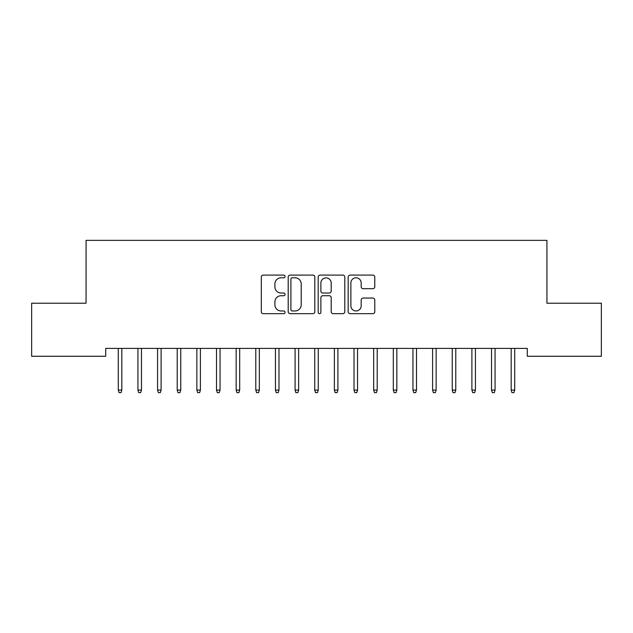 <?xml version="1.0" encoding="UTF-8"?>
<svg xmlns="http://www.w3.org/2000/svg" width="633" height="633" viewBox="0 0 633 633"><rect width="100%" height="100%" fill="white"/><g stroke="black" fill="none" stroke-linecap="round" stroke-linejoin="round"><path stroke-width="0.95" d="M285.072 276.447A1.353 1.353 0 0 0 283.719 275.094L263.233 275.094A1.931 1.931 0 0 0 261.302 277.025L261.302 311.737A1.931 1.931 0 0 0 263.233 313.659L283.719 313.659A1.353 1.353 0 0 0 285.072 312.314A1.353 1.353 0 0 0 283.719 310.961L281.068 310.961A6.172 6.172 0 0 1 274.896 304.789L274.896 301.901A6.172 6.172 0 0 1 281.068 295.73L283.719 295.73A1.353 1.353 0 0 0 285.072 294.377A1.353 1.353 0 0 0 283.719 293.032L281.068 293.032A6.172 6.172 0 0 1 274.896 286.86L274.896 283.964A6.172 6.172 0 0 1 281.068 277.8L283.719 277.8A1.353 1.353 0 0 0 285.072 276.447M372.853 288.695A1.931 1.931 0 0 0 374.783 286.765L374.783 277.025A1.931 1.931 0 0 0 372.853 275.094L350.096 275.094A1.931 1.931 0 0 0 348.174 277.025L348.174 311.737A1.931 1.931 0 0 0 350.096 313.659L372.853 313.659A1.931 1.931 0 0 0 374.783 311.737L374.783 299.971A1.931 1.931 0 0 0 372.853 298.04L363.113 298.04A1.931 1.931 0 0 0 361.19 299.971L361.19 305.802A5.159 5.159 0 0 1 356.031 310.961A5.159 5.159 0 0 1 350.872 305.802L350.872 282.951A5.159 5.159 0 0 1 356.031 277.8A5.159 5.159 0 0 1 361.19 282.951L361.19 286.765A1.931 1.931 0 0 0 363.113 288.695L372.853 288.695M527.289 348.403L105.711 348.403L105.711 356.26L31.65 356.26L31.65 303.223L86.064 303.223L86.064 240.358L546.936 240.358L546.936 303.223L601.35 303.223L601.35 356.26L527.289 356.26L527.289 348.403M314.815 277.025A1.931 1.931 0 0 0 312.884 275.094L290.128 275.094A1.931 1.931 0 0 0 288.205 277.025L288.205 311.737A1.931 1.931 0 0 0 290.128 313.659L312.884 313.659A1.931 1.931 0 0 0 314.815 311.737L314.815 277.025M320.116 275.094L342.872 275.094A1.931 1.931 0 0 1 344.795 277.025L344.795 311.737A1.931 1.931 0 0 1 342.872 313.659L333.132 313.659A1.931 1.931 0 0 1 331.201 311.737L331.201 297.66A1.931 1.931 0 0 0 329.279 295.73L322.814 295.73A1.931 1.931 0 0 0 320.884 297.66L320.884 312.314A1.353 1.353 0 0 1 319.538 313.659A1.353 1.353 0 0 1 318.185 312.314L318.185 277.025A1.931 1.931 0 0 1 320.116 275.094M292.248 277.8A1.353 1.353 0 0 0 290.903 279.145L290.903 309.616A1.353 1.353 0 0 0 292.248 310.961L295.049 310.961A6.172 6.172 0 0 0 301.221 304.789L301.221 283.964A6.172 6.172 0 0 0 295.049 277.8L292.248 277.8M331.201 283.054A5.159 5.159 0 0 0 326.042 277.895A5.159 5.159 0 0 0 320.884 283.054L320.884 291.101A1.931 1.931 0 0 0 322.814 293.032L329.279 293.032A1.931 1.931 0 0 0 331.201 291.101L331.201 283.054M118.284 390.086L119.067 392.642L121.038 392.642L121.821 390.086L118.284 390.086L118.284 348.403M121.821 390.086L121.821 348.403M137.931 390.086L138.714 392.642L140.676 392.642L141.468 390.086L137.931 390.086L137.931 348.403M141.468 390.086L141.468 348.403M157.57 390.086L158.361 392.642L160.323 392.642L161.106 390.086L157.57 390.086L157.57 348.403M161.106 390.086L161.106 348.403M177.216 390.086L178.008 392.642L179.97 392.642L180.753 390.086L177.216 390.086L177.216 348.403M180.753 390.086L180.753 348.403M196.863 390.086L197.646 392.642L199.617 392.642L200.4 390.086L196.863 390.086L196.863 348.403M200.4 390.086L200.4 348.403M216.51 390.086L217.293 392.642L219.255 392.642L220.047 390.086L216.51 390.086L216.51 348.403M220.047 390.086L220.047 348.403M236.156 390.086L236.94 392.642L238.902 392.642L239.685 390.086L236.156 390.086L236.156 348.403M239.685 390.086L239.685 348.403M255.795 390.086L256.587 392.642L258.549 392.642L259.332 390.086L255.795 390.086L255.795 348.403M259.332 390.086L259.332 348.403M275.442 390.086L276.225 392.642L278.196 392.642L278.979 390.086L275.442 390.086L275.442 348.403M278.979 390.086L278.979 348.403M295.089 390.086L295.872 392.642L297.834 392.642L298.626 390.086L295.089 390.086L295.089 348.403M298.626 390.086L298.626 348.403M314.736 390.086L315.519 392.642L317.481 392.642L318.264 390.086L314.736 390.086L314.736 348.403M318.264 390.086L318.264 348.403M334.374 390.086L335.166 392.642L337.128 392.642L337.911 390.086L334.374 390.086L334.374 348.403M337.911 390.086L337.911 348.403M354.021 390.086L354.804 392.642L356.775 392.642L357.558 390.086L354.021 390.086L354.021 348.403M357.558 390.086L357.558 348.403M373.668 390.086L374.451 392.642L376.413 392.642L377.205 390.086L373.668 390.086L373.668 348.403M377.205 390.086L377.205 348.403M393.315 390.086L394.098 392.642L396.06 392.642L396.844 390.086L393.315 390.086L393.315 348.403M396.844 390.086L396.844 348.403M412.953 390.086L413.745 392.642L415.707 392.642L416.49 390.086L412.953 390.086L412.953 348.403M416.49 390.086L416.49 348.403M432.6 390.086L433.383 392.642L435.354 392.642L436.137 390.086L432.6 390.086L432.6 348.403M436.137 390.086L436.137 348.403M452.247 390.086L453.03 392.642L454.992 392.642L455.784 390.086L452.247 390.086L452.247 348.403M455.784 390.086L455.784 348.403M471.894 390.086L472.677 392.642L474.639 392.642L475.43 390.086L471.894 390.086L471.894 348.403M475.43 390.086L475.43 348.403M491.532 390.086L492.324 392.642L494.286 392.642L495.069 390.086L491.532 390.086L491.532 348.403M495.069 390.086L495.069 348.403M511.179 390.086L511.962 392.642L513.933 392.642L514.716 390.086L511.179 390.086L511.179 348.403M514.716 390.086L514.716 348.403"/></g></svg>
